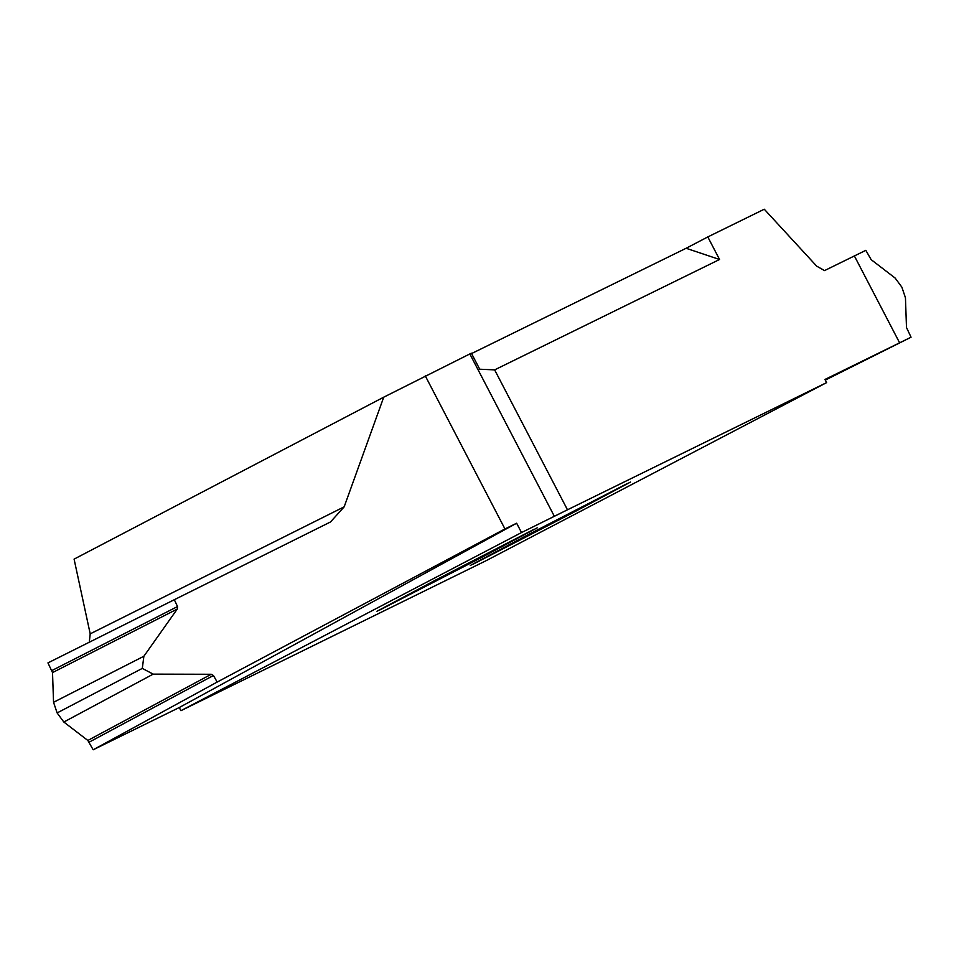 <?xml version="1.0" encoding="UTF-8"?>
<svg xmlns="http://www.w3.org/2000/svg" width="959" height="959" viewBox="0 0 959 959"><rect width="100%" height="100%" fill="white"/><g stroke="black" fill="none" stroke-linecap="round" stroke-linejoin="round"><path stroke-width="1.44" d="M435.014 580.387L534.115 529.272L479.188 558.713L380.088 609.828L435.014 580.387L376.983 611.255M537.22 527.846L479.188 558.713M174.31 599.711L47.95 662.897L52.517 672.595L177.271 609.049L177.535 606.544L174.31 599.711L330.519 521.96L344.173 506.832L90.206 633.851L74.083 559.121L383.732 397.182L471.372 353.164L479.716 369.215L494.64 369.874L719.55 259.493L707.802 236.933L686.117 248.273L719.55 259.493M471.576 353.559L686.117 248.273M707.802 236.933L764.263 209.218L816.684 266.146L824.524 270.594L854.385 255.945L899.614 342.831L824.956 379.464L826.61 382.617L567.476 509.792L494.64 369.874M572.499 512.921L473.398 564.036L528.325 534.595L627.426 483.48L572.499 512.921L630.531 482.053M470.306 565.462L528.325 534.595M52.517 672.595L53.548 702.288L57.12 712.933L63.833 722.031L87.844 740.456L93.179 749.782L179.273 707.526L516.637 523.218L504.961 528.948L425.245 375.808M344.173 506.832L383.732 397.182M177.271 609.049L143.874 656.256L53.548 702.288M63.833 722.031L153.188 674.129L142.304 668.399L143.874 656.256M153.188 674.129L211.232 674.273L87.844 740.456M89.127 742.182L213.437 675.496L211.232 674.273M213.437 675.496L217.178 682.065L504.961 528.948M90.206 633.851L89.247 642.626M142.304 668.399L57.12 712.933M93.179 749.782L217.178 682.065M179.273 707.526L180.915 710.691L521.504 532.569L516.637 523.218M521.504 532.569L567.476 509.792M180.915 710.691L486.021 560.739L826.61 382.617M911.05 337.208L906.483 327.51L905.452 297.817L901.88 287.173L895.167 278.074L871.156 259.649L865.821 250.335L854.385 255.945L899.614 342.819L911.05 337.208L825.291 380.1M177.535 606.544L51.846 670.569M554.41 516.41L469.826 353.931"/></g></svg>
